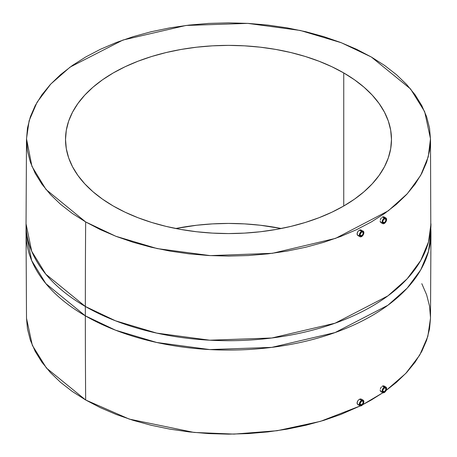 <?xml version="1.0" encoding="UTF-8"?>
<svg xmlns="http://www.w3.org/2000/svg" width="457" height="457" viewBox="0 0 457 457"><rect width="100%" height="100%" fill="white"/><g stroke="black" fill="none" stroke-linecap="round" stroke-linejoin="round"><path stroke-width="0.69" d="M361.596 232.059A2.296 1.325 -60 0 1 362.744 231.945A2.296 1.325 -60 0 1 363.098 233.784A2.296 1.325 -60 0 1 361.596 235.806L359.973 234.869L361.596 235.806A2.296 1.325 -60 0 1 360.447 235.921A2.296 1.325 -60 0 1 360.099 234.081A2.296 1.325 -60 0 1 361.596 232.059L362.944 232.116L363.098 233.784L362.218 235.309L360.693 236.012L360.099 235.515L360.099 234.081L361.596 232.059M359.568 234.635L360.802 233.476L361.298 231.888M357.283 234.869L357.825 235.469L357.083 233.955L357.283 234.869M357.265 232.853L357.083 233.955L357.797 231.739L357.265 232.853M358.596 230.779L357.797 231.739L358.596 230.779M363.201 231.151L361.596 231.311L359.705 233.567L359.368 235.732L359.705 236.48L360.727 236.863L362.858 235.389L363.823 233.161L363.486 231.385L360.47 229.86L359.533 230.122L361.596 231.311A3.216 1.857 -60 0 1 363.201 231.151A3.216 1.857 -60 0 1 363.698 233.727A3.216 1.857 -60 0 1 361.596 236.56A3.216 1.857 -60 0 1 359.99 236.715A3.216 1.857 -60 0 1 359.499 234.144A3.216 1.857 -60 0 1 361.596 231.311L359.533 230.122L359.053 230.408L360.893 229.888L361.938 231.042M384.32 218.943A2.296 1.325 -60 0 1 385.468 218.829A2.296 1.325 -60 0 1 385.822 220.668A2.296 1.325 -60 0 1 384.32 222.69L382.698 221.754L384.32 222.69A2.296 1.325 -60 0 1 383.172 222.805A2.296 1.325 -60 0 1 382.823 220.965A2.296 1.325 -60 0 1 384.32 218.943L383.417 219.777L382.726 221.371L382.823 222.399L383.417 222.896L384.943 222.188L385.822 220.668L385.668 218.994L384.32 218.943M383.337 220.251L383.657 219.417L383.337 220.251M382.583 221.285L382.857 220.988L382.583 221.285M380.338 221.942L380.807 222.496L380.167 221.039L380.338 221.942M380.327 219.926L380.778 218.766L380.327 219.926M381.458 217.738L380.778 218.766L381.458 217.738M382.258 217.001L383.731 216.767L382.258 217.001L384.32 218.189L382.258 217.001M384.32 223.439A3.216 1.857 -60 0 1 382.715 223.599A3.216 1.857 -60 0 1 382.223 221.022A3.216 1.857 -60 0 1 384.32 218.189A3.216 1.857 -60 0 1 385.925 218.029A3.216 1.857 -60 0 1 386.422 220.605A3.216 1.857 -60 0 1 384.32 223.439L383.452 223.741L382.429 223.364L382.092 221.588L383.452 218.892L385.582 217.903L386.422 218.6L386.422 220.605L385.582 222.268L384.32 223.439M384.32 387.999A2.296 1.325 -60 0 1 385.468 387.884A2.296 1.325 -60 0 1 385.822 389.724A2.296 1.325 -60 0 1 384.32 391.746L382.698 390.809L384.32 391.746A2.296 1.325 -60 0 1 383.172 391.86A2.296 1.325 -60 0 1 382.823 390.021A2.296 1.325 -60 0 1 384.32 387.999L385.668 388.05L385.822 389.724L384.64 391.529L383.417 391.952L382.823 391.455L382.726 390.427L383.646 388.467L382.835 390.032L384.32 387.999M382.555 390.324L382.835 390.032L382.555 390.324M380.327 390.992L380.778 391.535L380.167 390.101L380.327 390.992M380.338 388.993L380.807 387.839L380.338 388.993M381.492 386.816L380.807 387.839L381.492 386.816M384.32 387.245L382.298 386.079L383.76 385.839L382.298 386.079L384.32 387.245A3.216 1.857 -60 0 1 385.925 387.09A3.216 1.857 -60 0 1 386.422 389.661A3.216 1.857 -60 0 1 384.32 392.494A3.216 1.857 -60 0 1 382.715 392.654A3.216 1.857 -60 0 1 382.223 390.078A3.216 1.857 -60 0 1 384.32 387.245L383.057 388.416L382.092 390.644L382.223 392.089L383.057 392.78L384.765 392.186L386.422 389.661L386.211 387.325L385.188 386.942L384.32 387.245M361.596 401.115A2.296 1.325 -60 0 1 362.744 401A2.296 1.325 -60 0 1 363.098 402.84A2.296 1.325 -60 0 1 361.596 404.862L359.973 403.925L361.596 404.862A2.296 1.325 -60 0 1 360.447 404.976A2.296 1.325 -60 0 1 360.099 403.137A2.296 1.325 -60 0 1 361.596 401.115L360.099 403.137L360.099 404.571L360.693 405.068L362.218 404.365L363.098 402.84L362.944 401.172L361.596 401.115M361.264 401.326L359.882 403.474L360.779 402.52L361.298 400.943M357.265 403.919L357.797 404.508L357.083 403.005L357.265 403.919M357.283 401.914L357.083 403.005L357.825 400.812L357.283 401.914M358.631 399.858L357.825 400.812L358.631 399.858M363.201 400.206L363.869 401.68L363.486 403.36L362.041 405.308L360.727 405.919L359.705 405.542L359.368 404.788L359.705 402.623L361.596 400.366L363.201 400.206L361.293 399.104L359.573 399.201L361.596 400.366A3.216 1.857 -60 0 1 363.201 400.206A3.216 1.857 -60 0 1 363.698 402.783A3.216 1.857 -60 0 1 361.596 405.616A3.216 1.857 -60 0 1 359.99 405.776A3.216 1.857 -60 0 1 359.499 403.2A3.216 1.857 -60 0 1 361.596 400.366L359.573 399.201L359.093 399.487L360.504 398.932L361.59 399.349M281.266 228.5A162.978 94.096 0 0 0 175.734 228.5L196.704 225.238L212.528 223.884L228.5 223.433L244.472 223.884L260.296 225.238L281.266 228.5M343.744 72.937L343.744 206.01L354.483 199.166L364.012 191.751L372.232 183.828L379.07 175.482L384.457 166.788L388.347 157.831L390.695 148.696L391.478 139.476L390.695 130.251L388.347 121.116L384.457 112.159L379.07 103.465L372.232 95.119L364.012 87.196L354.483 79.781L343.744 72.937L331.891 66.739L319.043 61.238L305.327 56.491L290.869 52.544L275.811 49.43L260.296 47.185L244.472 45.831L228.5 45.38L212.528 45.831L196.704 47.185L181.189 49.43L166.131 52.544L151.673 56.491L137.957 61.238L125.109 66.739L113.256 72.937L102.517 79.781L92.988 87.196L84.768 95.119L77.93 103.465L72.543 112.159L68.653 121.116L66.305 130.251L65.522 139.476A162.978 94.096 180 0 1 166.131 52.544A162.978 94.096 180 0 1 343.744 72.937A162.978 94.096 180 0 1 391.478 139.476A162.978 94.096 180 0 1 290.869 226.404A162.978 94.096 180 0 1 113.256 206.01A162.978 94.096 180 0 1 65.522 139.476L66.305 148.696L68.653 157.831L72.543 166.788L77.93 175.482L84.768 183.828L92.988 191.751L102.517 199.166L113.256 206.01L125.109 212.208L137.957 217.709L151.673 222.456L166.131 226.404L181.189 229.517L196.704 231.762L212.528 233.116L228.5 233.567L244.472 233.116L260.296 231.762L275.811 229.517L290.869 226.404L305.327 222.456L319.043 217.709L331.891 212.208L343.744 206.01L343.744 72.937M26.506 318.226L27.471 328.96L30.379 340.276L35.2 351.382L41.878 362.155L50.35 372.501L60.541 382.32L72.355 391.512L85.665 399.989L129.28 419.109L194.031 432.442L234.024 434.104L277.148 430.717L320.488 421.354L360.316 405.896L340.728 414.493L323.722 420.377L305.802 425.273L287.139 429.129L267.911 431.911L248.3 433.59L228.5 434.15L208.7 433.59L189.089 431.911L169.861 429.129L151.198 425.273L133.278 420.377L116.272 414.493L100.351 407.678L85.665 399.989A11620.967 6709.4 -60 0 1 85.339 315.838A11620.967 6709.4 120 0 0 85.665 399.989L46.437 368.045L32.327 345.338L26.506 318.261L26.043 233.184A202.457 116.889 0 0 0 85.339 315.838A202.457 116.889 0 0 0 305.979 341.179A202.457 116.889 0 0 0 430.957 233.184L428.517 251.281L420.737 269.864L407.187 288.144L387.913 305.242L335.05 332.576L271.801 347.371L209.74 349.571L156.734 342.482L115.507 330.177L85.339 315.838L85.339 306.47L85.339 315.838L45.809 283.563L31.682 260.581L26.043 233.184L26.043 223.816L31.682 251.213L45.809 274.189L85.339 306.47L115.507 320.808L156.734 333.113L209.74 340.202L271.801 337.997L335.05 323.208L387.913 295.873L407.187 278.77L420.737 260.49L428.517 241.913L430.957 223.816A202.457 116.889 180 0 1 305.979 331.805A202.457 116.889 180 0 1 85.339 306.47A11620.967 6709.4 -60 0 1 85.665 221.936A11620.967 6709.4 120 0 0 85.339 306.47A202.457 116.889 180 0 1 26.043 223.816L26.506 138.739L29.134 120.699L37.091 102.208L50.778 84.042L70.132 67.076L122.973 40.027L185.965 25.466L247.671 23.376L300.346 30.476L341.328 42.735L371.335 57.011L410.563 88.955L424.673 111.662L430.494 138.739L428.255 156.808L420.68 175.391L407.336 193.699L388.239 210.86L335.587 238.36L272.372 253.315L210.243 255.617L157.145 248.579L115.855 236.28L85.665 221.936L72.355 213.459L60.541 204.268L50.35 194.448L41.878 184.102L35.2 173.329L30.379 162.224L27.471 150.907L26.5 139.476L27.471 128.04L30.379 116.724L35.2 105.618L41.878 94.845L50.35 84.499L60.541 74.68L72.355 65.488L85.665 57.011L100.351 49.322L116.272 42.507L133.278 36.623L151.198 31.727L169.861 27.871L189.089 25.089L208.7 23.41L228.5 22.85L248.3 23.41L267.911 25.089L287.139 27.871L305.802 31.727L323.722 36.623L340.728 42.507L356.649 49.322L371.335 57.011L384.645 65.488L396.459 74.68L406.65 84.499L415.122 94.845L421.8 105.618L426.621 116.724L429.529 128.04L430.5 139.476L429.529 150.907L426.621 162.224L421.8 173.329L415.122 184.102L406.65 194.448L396.459 204.268L384.645 213.459L371.335 221.936L356.649 229.625L340.728 236.44L323.722 242.324L305.802 247.22L287.139 251.076L267.911 253.858L248.3 255.537L228.5 256.097L208.7 255.537L189.089 253.858L169.861 251.076L151.198 247.22L133.278 242.324L116.272 236.44L100.351 229.625L85.665 221.936L46.008 189.478L31.927 166.331L26.506 138.739M362.635 404.725L382.886 392.734L371.335 399.989L362.635 404.725M430.494 318.226L429.529 328.96L426.621 340.276L421.8 351.382L415.122 362.155L406.65 372.501L396.459 382.32L386.096 390.478L405.787 373.42L419.72 355.112L427.821 336.461L430.494 318.261L430.957 233.184A202.457 116.889 0 0 0 430.797 228.5L430.494 138.739M381.852 391.529L381.458 391.649M381.098 391.649L382.715 392.654M384.011 386.051L384.354 387.262M359.059 404.611L358.174 404.651M359.093 235.572L357.825 235.469L359.99 236.715M381.492 222.61L380.807 222.496L382.715 223.599M383.994 216.984L384.354 218.206M430.5 317.524L429.529 306.093L426.621 294.776L421.8 283.671M383.76 385.839L385.925 387.09M383.737 216.767L385.925 218.029M359.91 234.435L361.27 232.27M357.797 404.508L359.99 405.776"/></g></svg>
